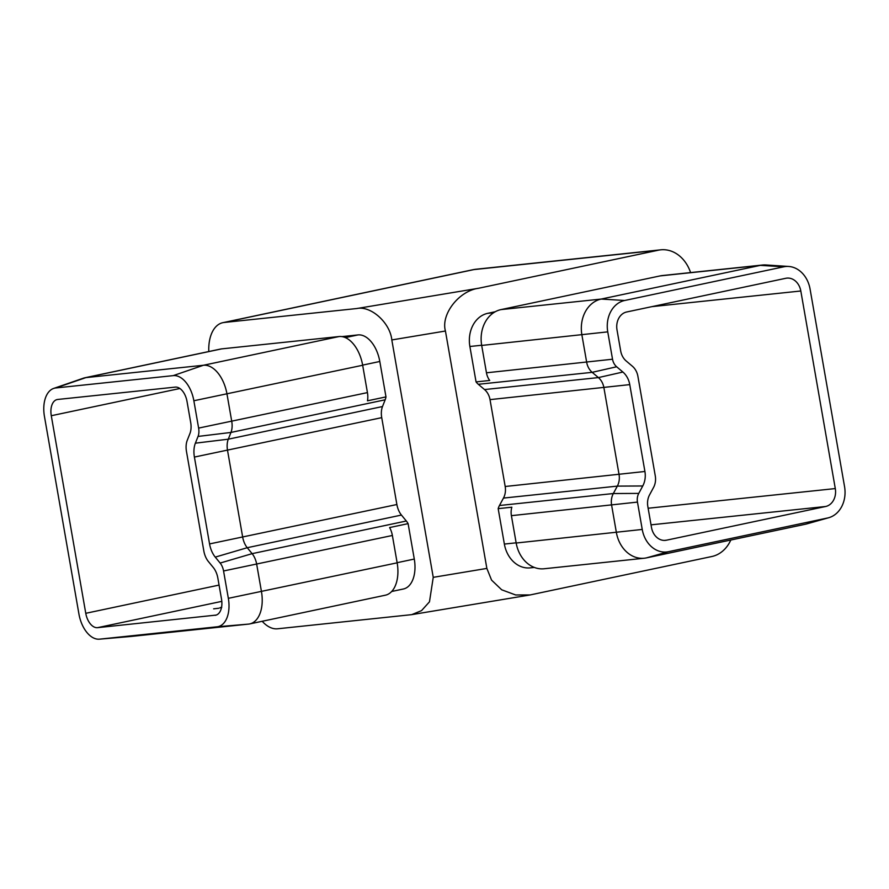 <?xml version="1.0" encoding="UTF-8"?>
<svg xmlns="http://www.w3.org/2000/svg" width="889" height="889" viewBox="0 0 889 889"><rect width="100%" height="100%" fill="white"/><g stroke="black" fill="none" stroke-linecap="round" stroke-linejoin="round"><path stroke-width="1.33" d="M221.483 607.576L220.083 607.676L221.539 607.298M220.705 607.676L220.083 607.676M825.637 506.497L666.506 540.19A15.569 12.59 -96 0 1 665.45 540.356A15.569 12.59 -96 0 1 651.493 527.488L647.825 506.474A15.569 12.59 -96 0 1 649.548 494.884L653.548 487.461A15.569 12.59 84 0 0 655.271 475.859L637.902 376.314A15.569 12.59 84 0 0 632.401 366.246L626.178 360.978A15.569 12.59 -96 0 1 620.678 350.922L617.01 329.908A15.569 12.59 -96 0 1 626.678 311.983L785.809 278.29A15.569 12.59 -96 0 1 786.854 278.124A15.569 12.59 -96 0 1 800.811 290.992L835.293 488.572A15.569 12.59 -96 0 1 825.637 506.497L651.037 524.843M221.805 601.364L97.546 627.667L216.16 615.088M219.027 608.209L213.627 608.843L219.027 608.209M788.665 266.456L765.918 264.966A31.137 25.17 84 0 0 762.451 265.033A31.137 25.17 84 0 0 760.362 265.367L601.231 299.06A31.137 25.17 84 0 0 581.895 334.92L586.673 362.268A15.569 12.59 84 0 0 592.174 372.335L598.397 377.592A15.569 12.59 -96 0 1 603.898 387.66L619.055 474.526A15.569 12.59 -96 0 1 617.333 486.116L613.332 493.539A15.569 12.59 84 0 0 611.61 505.141L616.377 532.489A31.137 25.17 84 0 0 644.303 558.225A31.137 25.17 84 0 0 646.403 557.892L805.534 524.21A31.137 25.17 84 0 0 806.845 523.877L828.792 517.698A27.237 22.025 84 0 0 844.55 486.605L810.068 289.036A27.237 22.025 84 0 0 788.665 266.456A27.237 22.025 84 0 0 783.798 266.8L624.667 300.493A27.237 22.025 84 0 0 607.754 331.864L612.532 359.223A11.679 9.435 84 0 0 616.655 366.768L622.878 372.035A19.458 15.735 -96 0 1 629.756 384.615L644.914 471.481A19.458 15.735 -96 0 1 642.758 485.972L638.758 493.395A11.679 9.435 84 0 0 637.469 502.096L642.236 529.444A27.237 22.025 84 0 0 668.506 551.68L827.637 517.987A27.237 22.025 84 0 0 828.792 517.698M762.451 265.033L662.238 275.568A31.137 25.17 84 0 0 660.149 275.901L501.018 309.594A31.137 25.17 84 0 0 481.694 345.443L486.461 372.802A15.569 12.59 84 0 0 489.717 380.47L476.06 381.914A15.569 12.59 -96 0 0 478.304 384.292L484.516 389.56L598.397 377.592L622.878 372.035M642.758 485.972L617.333 486.116L503.463 498.084L499.462 505.508A15.569 12.59 -96 0 0 498.173 508.641L511.842 507.208A15.569 12.59 84 0 0 511.397 515.664L516.176 543.023A31.137 25.17 84 0 0 544.101 568.76L644.303 558.225M503.463 498.084A15.569 12.59 84 0 0 505.185 486.494L490.017 399.628A15.569 12.59 84 0 0 484.516 389.56M262.211 621.278A35.027 20.536 -102 0 0 277.557 628.79L411.718 614.643L421.542 610.621L429.476 601.82L433.243 577.339L391.816 339.942C390.138 322.751 370.891 305.483 356.811 308.527L224.095 322.474A35.027 20.536 -102 0 0 222.861 322.674A35.027 20.536 -102 0 0 208.804 351.533M356.811 308.527L478.671 288.247L658.382 250.198L473.904 269.589L224.095 322.474M478.671 288.247C458.98 290.814 440.7 314.339 445.433 331.019L486.861 568.415L491.561 580.106L501.696 589.796L515.642 594.963L530.155 594.941L711.845 556.514A35.027 28.315 84 0 0 730.814 540.023M495.262 311.739L487.75 313.328A28.792 23.281 84 0 0 469.881 346.488L476.06 381.914M498.173 508.641L504.363 544.068A28.792 23.281 84 0 0 530.188 567.871L534.345 567.438M690.586 272.59A35.027 28.315 84 0 0 660.727 249.831A35.027 28.315 84 0 0 658.382 250.198M53.629 388.437A27.237 15.969 78 0 1 55.718 387.971L173.233 375.625A27.237 15.969 78 0 1 193.858 400.75L198.625 428.098A11.679 6.845 78 0 1 198.047 436.432L195.38 443.178A19.458 11.413 -102 0 0 194.402 457.068L209.56 543.924A19.458 11.413 -102 0 0 215.26 557.114L220.139 563.059A11.679 6.845 78 0 1 223.561 570.971L228.34 598.33A27.237 15.969 78 0 1 217.072 626.801L99.557 639.158A27.237 15.969 78 0 1 99.368 639.169A27.237 15.969 78 0 1 78.932 614.021L44.45 416.452A27.237 15.969 78 0 1 53.629 388.437L83.51 378.147A31.137 18.258 78 0 1 84.788 377.792A31.137 18.258 78 0 1 85.889 377.614L203.403 365.268A31.137 18.258 78 0 1 226.973 393.983L231.74 421.33A15.569 9.123 78 0 1 230.962 432.443L228.295 439.188A15.569 9.123 -102 0 0 227.517 450.301L242.686 537.156A15.569 9.123 -102 0 0 247.242 547.713L252.12 553.658L406.317 521.01A15.569 9.123 78 0 1 408.107 523.632L414.285 559.059A28.792 16.891 78 0 1 403.395 588.996L391.682 591.485M341.943 336.609L358 334.92A28.792 16.891 78 0 1 379.803 361.479L385.982 396.894A15.569 9.123 78 0 1 385.17 399.794L230.962 432.443L198.047 436.432M195.38 443.178L228.295 439.188L382.503 406.54L385.17 399.794M382.503 406.54A15.569 9.123 -102 0 0 381.725 417.652L194.402 457.068M209.56 543.924L396.883 504.519L381.725 417.652M396.883 504.519A15.569 9.123 -102 0 0 401.439 515.064L247.242 547.713L215.26 557.114M406.317 521.01L401.439 515.064M215.06 615.321A15.569 9.123 78 0 0 215.616 615.232A15.569 9.123 78 0 0 221.505 599.042L217.838 578.039A15.569 9.123 78 0 0 213.282 567.493L208.393 561.537A15.569 9.123 -102 0 1 203.837 550.991L186.468 451.434A15.569 9.123 -102 0 1 187.246 440.333L189.913 433.588A15.569 9.123 78 0 0 190.691 422.475L187.023 401.472A15.569 9.123 78 0 0 175.233 387.115L57.718 399.461A15.569 9.123 78 0 0 57.163 399.55A15.569 9.123 78 0 0 51.284 415.73L85.766 613.31L219.072 585.084M97.546 627.667A15.569 9.123 78 0 1 85.766 613.31M220.139 563.059L252.12 553.658A15.569 9.123 78 0 1 256.677 564.204L261.455 591.563A31.137 18.258 78 0 1 249.676 623.934A31.137 18.258 78 0 1 248.576 624.1L131.061 636.457A31.137 18.258 78 0 1 130.85 636.468A31.137 18.258 78 0 1 130.65 636.491M408.107 523.632L389.604 527.555A15.569 9.123 78 0 1 392.371 535.478L397.15 562.826A31.137 18.258 78 0 1 385.382 595.197L249.676 623.934M84.788 377.792L220.483 349.066A31.137 18.258 78 0 1 221.583 348.888L339.098 336.542A31.137 18.258 78 0 1 362.668 365.257L367.435 392.605A15.569 9.123 78 0 1 367.479 400.817L385.982 396.894M220.85 607.52L221.75 607.298M664.394 540.412L666.506 540.19M501.018 309.594L601.231 299.06L624.667 300.493M783.798 266.8L760.362 265.367L660.149 275.901M486.461 372.802L612.532 359.223M607.754 331.864L481.694 345.443M516.176 543.023L642.236 529.444M637.469 502.096L511.397 515.664M616.655 366.768L592.174 372.335L478.304 384.292M499.462 505.508L613.332 493.539L638.758 493.395M505.185 486.494L644.914 471.481M629.756 384.615L490.017 399.628M433.243 577.339L486.861 568.415M445.433 331.019L391.816 339.942M179.9 388.504L51.284 415.73M800.811 290.992L651.87 306.649M648.137 508.241L835.293 488.572M392.371 535.478L223.561 570.971M228.34 598.33L397.15 562.826M362.668 365.257L193.858 400.75M198.625 428.098L367.435 392.605M221.583 348.888L85.889 377.614L55.718 387.971M173.233 375.625L203.403 365.268L339.098 336.542M362.645 365.112L379.803 361.479M397.127 562.693L414.285 559.059M345.354 337.598L358 334.92M99.557 639.158L131.061 636.457M217.072 626.801L248.576 624.1M473.904 269.589A35.027 28.315 -96 0 1 476.26 269.211A35.027 35.027 0 0 0 472.659 269.778A35.027 20.536 78 0 1 473.904 269.589M481.66 345.254L469.881 346.488M516.142 542.823L504.363 544.068M493.651 312.706L487.75 313.328M827.637 517.987L805.534 524.21M668.506 551.68L646.403 557.892M99.368 639.169L130.85 636.468M411.718 614.643L530.155 594.941M660.727 249.831L476.26 269.211M222.861 322.674L472.659 269.778M220.805 607.554L220.939 608.32"/></g></svg>
